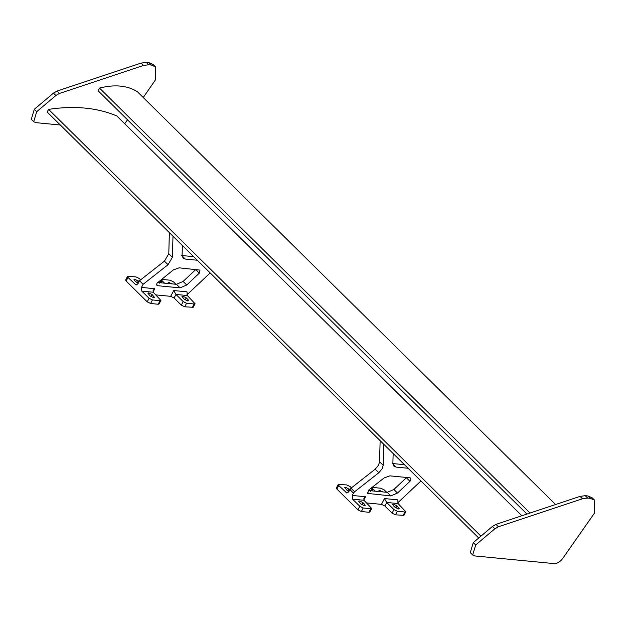 <?xml version="1.0" encoding="UTF-8"?>
<svg xmlns="http://www.w3.org/2000/svg" width="626" height="626" viewBox="0 0 626 626"><rect width="100%" height="100%" fill="white"/><g stroke="black" fill="none" stroke-linecap="round" stroke-linejoin="round"><path stroke-width="0.94" d="M156.891 283.296L173.308 269.947L179.099 267.826L200.023 270.096L199.193 273.28L186.736 285.01L180.069 287.874L157.627 285.706L156.899 285.393L156.891 283.296M410.053 477.81L410.781 478.131L410.789 480.228L409.96 481.316L397.494 493.045L390.827 495.909L367.665 493.421L368.777 489.986L384.067 477.982L389.865 475.862L410.053 477.81M379.544 461.738L383.159 465.306L382.181 468.725L378.808 472.74L375.193 469.171L378.566 465.157L379.544 461.738L380.139 440.688M60.315 125.012L35.885 122.649L33.71 121.694L36.699 111.678L55.863 95.512L59.407 93.462L143.479 65.464L148.675 64.768L151.296 65.018L155.655 66.927L155.718 79.486L143.237 97.507M472.693 554.996L470.282 552.625L473.279 542.601L475.69 544.98L472.693 554.996L474.868 555.951L554.104 563.611C557.156 563.643 559.941 562.038 562.461 558.807L594.7 512.788L594.637 500.229L590.287 498.319L587.877 495.941L592.227 497.85L594.637 500.229M473.279 542.601L492.435 526.435L495.98 524.385L580.052 496.387L585.247 495.69L587.877 495.941M526.951 514.071L98.086 90.754L99.479 88.078L530.019 513.046M555.598 504.533L137.399 91.74C127.399 85.449 114.761 84.22 99.479 88.078M127.508 119.793L124.707 123.752M478.726 538.008L47.169 112.038L48.562 109.362L480.94 536.138M521.865 515.761L116.819 115.966C97.233 107.68 74.486 105.481 48.562 109.362M475.69 544.98L494.845 528.813L492.435 526.435M495.98 524.385L498.39 526.763L582.462 498.765L580.052 496.387M585.247 495.69L587.658 498.069L590.287 498.319M587.658 498.069L582.462 498.765M498.39 526.763L494.845 528.813M33.71 121.694L31.3 119.323L34.297 109.3L53.453 93.133L56.997 91.083L141.069 63.085L146.265 62.389L148.894 62.639L153.245 64.548L155.655 66.927M180.069 287.874L176.454 284.314L183.121 281.442L186.736 285.01M176.454 284.314L157.462 282.475M199.193 273.28L195.844 269.446M195.586 269.72L183.121 281.442M140.639 279.838L139.355 278.562L135.952 276.895L127.493 276.41L127.978 277.467L136.1 285.041L137.869 283.86L139.488 280.738L164.435 261.144L168.785 253.71L169.372 232.661M193.692 256.66L182.111 255.541M127.978 277.467L126.123 281.035L147.196 301.834L149.051 298.266L141.828 291.137L141.484 287.42L143.104 284.306L168.05 264.704L164.435 261.144M192.307 307.538L194.17 303.97L195.038 303.727L193.184 307.288L184.725 306.803L181.321 305.136L174.098 297.999L170.695 296.333L155.905 294.901M210.18 272.936L186.877 294.877M168.785 253.71L172.4 257.27L172.987 236.229M172.4 257.27L168.05 264.704M197.307 260.228L185.304 259.07L183.121 258.115L182.111 255.251L182.385 245.502M126.123 281.035L125.638 279.978L127.493 276.41M158.182 304.236L160.037 300.676L160.913 300.425L159.059 303.993L158.182 304.236L150.6 303.5L147.196 301.834M139.488 280.738L143.104 284.306M383.159 465.306L383.746 444.257M351.397 487.865L350.114 486.598L346.71 484.931L338.251 484.446L338.736 485.502L346.867 493.077L348.627 491.887L350.975 488.202L375.193 469.171M350.975 488.202L354.59 491.77L378.808 472.74M368.941 512.271L370.795 508.703L371.672 508.461L369.817 512.021L368.941 512.271L361.358 511.536L357.955 509.869L359.809 506.301L352.587 499.172L352.242 495.456L353.463 493.108L349.848 489.54M357.955 509.869L336.882 489.062L336.397 488.006L338.251 484.446M403.074 515.574L404.928 512.005L405.805 511.755L403.95 515.323L395.483 514.838L392.087 513.163L384.857 506.035L381.461 504.368L366.664 502.936M420.946 480.971L397.635 502.913M354.59 491.77L353.463 493.108M408.066 468.256L396.062 467.098L393.887 466.143L392.878 463.279L393.144 453.537M404.451 464.695L392.878 463.576M409.96 481.316L406.344 477.748L393.887 489.477L397.494 493.045M390.827 495.909L387.22 492.341L368.221 490.51M387.22 492.341L393.887 489.477M379.113 491.559L378.879 490.784L379.755 490.534L382.838 491.919M375.287 491.191L372.861 488.796L372.376 487.74L373.252 487.498L380.843 488.233L384.239 489.9L386.665 492.286M392.087 513.163L393.942 509.603L386.712 502.467L384.857 506.035M381.461 504.368L384.474 498.57L397.745 499.853L398.089 503.57L405.805 511.755M393.214 505.511L392.729 504.454L393.605 504.212L397.009 505.878L399.302 508.719L398.426 508.961L395.022 507.295L393.214 505.511M393.942 509.603L397.346 511.27L395.483 514.838M404.928 512.005L397.346 511.27M188.058 299.627L188.543 300.683L187.667 300.934L184.263 299.259L181.97 296.419L182.847 296.176L186.251 297.843L188.058 299.627L187.393 300.895M194.17 303.97L186.579 303.242L184.725 306.803M181.321 305.136L183.183 301.568L175.953 294.439L173.715 290.542L186.986 291.826L187.331 295.535L195.038 303.727M183.183 301.568L186.579 303.242M168.355 283.531L168.12 282.749L168.997 282.506L172.08 283.891M164.528 283.155L162.103 280.769L161.038 282.819M162.103 280.769L161.618 279.712L162.494 279.462L170.076 280.198L173.48 281.864L175.906 284.259M348.831 491.504L347.047 490.322L344.754 487.482L345.63 487.239L349.793 489.657M352.242 495.456L365.514 496.739L363.87 498.452L363.964 500.268L371.672 508.461M364.684 504.36L365.169 505.417L364.293 505.659L360.897 503.993L358.604 501.152L359.48 500.91L362.877 502.576L364.684 504.36L364.027 505.628M370.795 508.703L363.213 507.968L361.358 511.536M359.809 506.301L363.213 507.968M160.037 300.676L152.454 299.94L150.6 303.5M152.118 294.541L154.411 297.381L153.534 297.632L150.13 295.965L147.846 293.125L148.722 292.874L152.118 294.541L151.023 296.654M160.913 300.425L153.206 292.24L153.112 290.417L154.755 288.703L153.026 292.021M149.051 298.266L152.454 299.94M138.064 283.476L134.48 280.511L133.995 279.454L134.872 279.204L139.027 281.622M384.474 498.57L386.712 502.467L398.089 503.57M34.297 109.3L36.699 111.678M53.453 93.133L55.863 95.512M56.997 91.083L59.407 93.462M141.069 63.085L143.479 65.464M146.265 62.389L148.675 64.768M148.894 62.639L151.296 65.018M141.484 287.42L154.755 288.703M170.695 296.333L173.715 290.542M156.578 284.666L157.627 285.706M181.689 255.502L185.304 259.07M338.736 485.502L336.882 489.062M365.514 496.739L363.792 500.049M367.337 492.701L368.385 493.742M392.447 463.53L396.062 467.098M372.861 488.796L371.797 490.854M397.009 505.878L395.914 507.983M398.817 507.663L398.159 508.922M186.251 297.843L185.147 299.956M187.331 295.535L175.953 294.439L174.098 297.999M349.034 488.906L347.931 491.019M345.959 492.631L347.837 492.811M363.964 500.268L352.587 499.172M362.877 502.576L361.781 504.689M153.926 296.325L153.268 297.593M153.206 292.24L141.828 291.137M135.2 284.595L137.071 284.783M138.268 280.871L137.172 282.983M161.618 279.712L159.763 283.273M372.376 487.74L370.522 491.308"/></g></svg>

